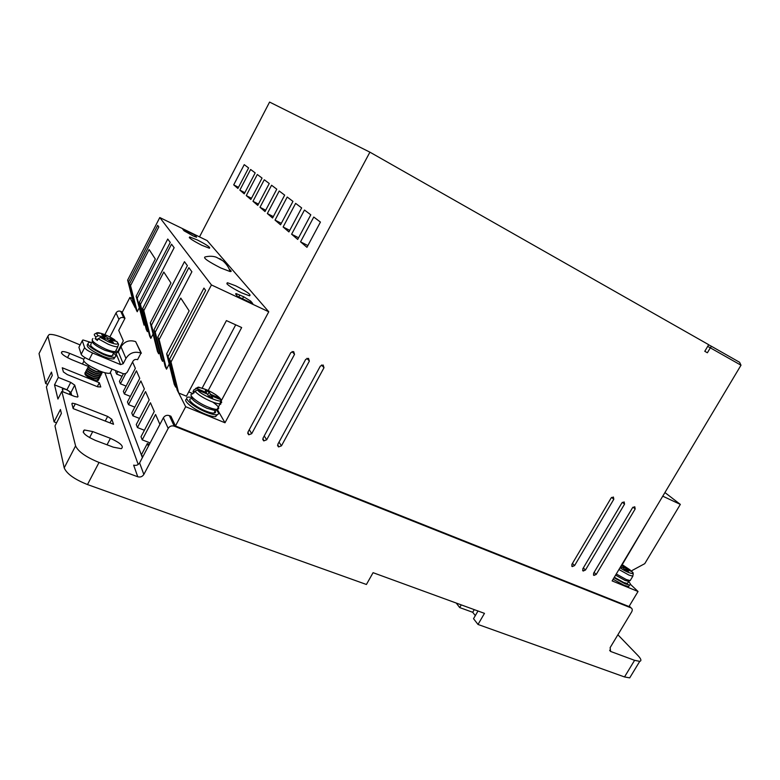 <?xml version="1.0" encoding="UTF-8"?>
<svg xmlns="http://www.w3.org/2000/svg" width="780" height="780" viewBox="0 0 780 780"><rect width="100%" height="100%" fill="white"/><g stroke="black" fill="none" stroke-linecap="round" stroke-linejoin="round"><path stroke-width="1.17" d="M229.973 271.508C228.745 265.317 221.666 259.633 222.358 260.54L216.362 257.244C213.037 256.035 209.235 255.938 204.955 256.981C203.053 257.917 208.309 261.573 220.73 267.95L229.973 271.508C231.787 271.742 231.514 270.943 229.164 269.09M216.947 409.607L214.666 410.456L206.875 408.252C195.916 403.123 190.817 399.165 191.588 396.386M628.846 581.383L625.072 580.427L615.576 575.152M114.767 352.151L112.973 352.589L104.92 350.298C95.706 345.998 91.504 342.8 92.313 340.675M194.317 392.135L193.001 391.589L194.015 389.688L196.999 388.615C197.272 386.987 200.392 387.358 206.378 389.737C212.54 392.467 217.045 395.284 219.882 398.2L221.013 399.506M630.796 571.145L630.182 569.975L623.854 567.323L621.533 565.178M98.183 338.783L108.293 344.273C112.691 346.086 115.879 346.924 117.858 346.769C118.034 343.775 119.944 346.154 116.834 341.474L110.019 339.807L113.363 342.43L110.623 341.757L107.279 339.134L100.454 337.467L98.183 338.783L97.334 340.45L95.111 338.695L95.96 337.028L98.231 335.712L105.056 337.389L101.731 334.776L104.491 335.459L107.806 338.062L114.602 339.739L115.255 340.675M216.45 410.212C219.141 412.971 219.18 414.492 216.577 414.775C214.237 414.863 210.736 413.975 206.095 412.103C193.333 407.043 181.935 397.108 188.682 397.098L191.168 397.283M186.907 399.097C181.838 399.935 193.118 409.276 205.082 414.014C209.722 415.877 213.223 416.764 215.572 416.666L217.367 414.658M215.553 412.171L214.841 411.499M628.553 581.578C630.679 583.733 631.02 584.883 629.587 585.029L625.17 583.85L614.035 577.726M629.421 585.312L628.68 586.541L624.263 585.37L613.129 579.248M594.126 572.364L596.232 574.421L593.97 575.416L593.551 573.319L632.531 507.741L634.774 506.756L635.183 508.94L633.019 507.156M264.235 435.942L266.692 439.793L263.825 440.895L262.967 438.272L305.672 359.414L308.51 358.342L309.358 361.091L306.969 358.312M572.442 563.443L574.587 565.578L572.286 566.582L571.847 564.457L611.101 498.01L613.382 497.026L613.811 499.239L611.617 497.406M583.342 567.928L585.468 570.024L583.196 571.028L582.758 568.913L621.884 502.905L624.146 501.92L624.556 504.114L622.382 502.31M249.259 429.692L251.716 433.68L248.82 434.782L247.942 432.139L290.784 352.667L293.651 351.585L294.528 354.364L292.149 351.526M279.006 442.104L281.463 445.838L278.626 446.93L277.797 444.337L320.346 366.083L323.154 365.011L323.993 367.731L321.584 365.001M113.578 353.067C116.23 355.475 116.542 356.869 114.504 357.26C112.232 357.474 108.576 356.558 103.545 354.5C90.88 348.485 85.995 344.438 88.901 342.371L91.933 342.576M87.731 344.077C85.459 346.369 90.451 350.395 102.687 356.168C107.718 358.215 111.374 359.122 113.656 358.907L114.845 357.201L113.997 358.839M112.632 354.89L113.207 355.124L112.73 354.695M84.415 358.4C81.442 360.643 86.278 364.738 98.933 370.705C103.945 372.703 107.601 373.561 109.902 373.288L110.984 371.183M235.618 285.782L227.497 282.75C225.254 283.53 229.924 286.884 241.498 292.822L249.493 295.796C251.696 294.986 247.065 291.652 235.618 285.782M197.399 239.986L189.696 236.974C188.204 237.569 192.241 240.338 201.805 245.271L209.41 248.235C210.873 247.621 206.866 244.871 197.399 239.986M191.324 398.736C185.845 398.755 195.107 406.819 205.452 410.923C209.235 412.454 212.072 413.176 213.983 413.107C215.553 412.981 215.943 412.25 215.153 410.923M614.308 577.268L623.795 582.553L627.393 583.508L627.988 582.524M112.963 354.237L112.135 355.856C110.272 356.031 107.299 355.28 103.204 353.613C92.927 348.728 88.969 345.442 91.328 343.756M98.485 379.343L97.666 380.679L98.504 380.24M84.913 372.85C84.571 374.156 87.223 375.989 92.869 378.349L98.524 379.334L99.274 378.709M99.323 377.715L98.689 379.012L93.034 378.027C86.629 375.258 84.133 373.376 85.556 372.382L86.044 372.382M85.751 371.221C85.41 372.518 88.062 374.341 93.707 376.711L99.362 377.705L100.113 377.081M100.152 376.087L99.538 377.383L93.883 376.379C87.477 373.61 84.981 371.738 86.395 370.753L86.902 370.753M86.599 369.584C86.248 370.87 88.91 372.694 94.555 375.073L100.21 376.077L100.952 375.443M100.99 374.449L100.376 375.745L94.731 374.741C88.325 371.972 85.829 370.09 87.233 369.115L87.76 369.125M87.438 367.945C87.097 369.223 89.749 371.056 95.404 373.425L101.049 374.439L101.8 373.815M101.829 372.82L101.224 374.107L95.579 373.094C89.173 370.325 86.668 368.452 88.072 367.487L88.608 367.487M88.286 366.308C87.935 367.575 90.597 369.408 96.252 371.787L101.897 372.801L102.638 372.187M102.716 372.089L96.418 371.456C90.022 368.677 87.516 366.805 88.91 365.849L89.466 365.859M89.446 365.84L99.157 370.793M142.379 457.616L110.341 372.421M133.643 465.143C136.178 465.816 138.167 465.065 139.601 462.891L163.381 417.797L168.178 428.415L143.842 474.454C142.37 476.677 140.351 477.448 137.758 476.765L133.643 465.143M168.178 428.415C169.66 426.173 171.678 425.422 174.242 426.163L169.319 415.603C166.813 414.863 164.833 415.603 163.381 417.797M169.319 415.603L170.898 416.227L175.471 425.977L628.992 606.538L638.04 591.493L630.464 584.366M109.892 336.94L118.94 319.39C120.081 317.626 121.67 317.08 123.698 317.743L124.975 318.298L118.726 330.408L123.308 340.85L117.068 352.901M117.721 351.644L116.425 351.098M113.305 447.174L95.335 440.378C85.02 435.64 81.373 432.178 84.396 429.985L92.742 431.574L110.419 438.331C120.588 443.011 124.215 446.462 121.29 448.685L113.305 447.174M88.208 366.376L71.526 359.59C63.365 355.777 60.216 353.116 62.068 351.624C63.658 351.4 66.203 351.994 69.703 353.398L83.236 358.966M80.116 344.926L62.965 337.779C56.628 335.205 52.046 334.103 49.228 334.493L47.892 336.131L58.305 377.432L70.736 382.385L74.734 385.125L77.99 396.552L77.59 397.059L74.636 396.454L61.834 391.414L75.582 445.897C78.205 451.62 86.024 457.139 99.031 462.452L137.758 476.765M67.304 374.605L63.385 371.923L62.273 367.77L99.323 382.726L100.776 386.958L97.724 386.822L67.304 374.605M111.852 419.318L113.548 424.281L73.183 408.613L71.877 403.718L72.316 403.182L75.319 403.796L107.65 416.423L111.852 419.318L109.98 422.897M142.574 457.246L141.55 454.516L147.342 443.527L148.405 446.199M147.342 443.527L149.399 444.317M125.795 373.415L120.403 383.799L119.447 381.322L123.396 373.718M159.91 424.378L155.571 414.482L142.223 439.861L140.995 436.722L154.264 411.489L150.433 402.753L137.426 427.537L136.266 424.554L149.185 399.906L145.538 391.589L132.863 415.808L131.752 412.971L144.349 388.879L140.878 380.952L128.515 404.635L127.462 401.924L139.747 378.368L136.432 370.802L124.371 393.978L123.357 391.394L135.349 368.345L132.571 361.988M159.13 339.612L166.53 369.174L165.184 366.541L157.814 337.126L159.13 339.612L180.784 298.087L189.14 310.898L166.666 353.837L174.242 384.286L175.705 387.153L168.09 356.528L203.941 288.093L205.637 290.394L169.543 359.268L177.177 390.049L185.679 406.702L175.471 425.977M175.705 387.153L176.221 386.168M166.53 369.174L169.211 364.065M143.803 310.664L150.823 338.393L149.662 336.122L142.672 308.529L143.803 310.664L163.8 272.035L170.957 283.003L150.257 322.861L157.443 351.38L158.691 353.827L151.486 325.172L184.46 261.69L187.375 265.639L153.972 329.862L161.245 358.819L162.542 361.364L163.449 359.619M158.691 353.827L159.569 352.151M150.823 338.393L153.075 334.055M137.202 298.214L136.149 296.224L144.056 325.143L137.202 298.214L167.749 239.031L170.264 242.434L139.357 302.269L146.26 329.462L147.381 331.656L148.151 330.174M144.056 325.143L144.797 323.71M124.975 318.298L122.197 312.38L129.909 297.414L134.228 305.877L127.627 280.137L128.593 281.95L157.667 225.371L158.808 226.912L129.568 283.784L136.207 309.767L137.221 311.747L139.152 308.012M134.228 305.877L135.213 307.817L135.544 307.174M117.936 371.534L116.62 374.069L115.694 371.699L116.162 370.802M141.355 353.223L135.642 341.62C129.412 339.651 124.527 341.357 120.988 346.769L125.951 358.4C129.587 352.843 134.608 351.068 141.005 353.077L137.572 359.668C135.593 359.053 134.033 359.599 132.912 361.325L127.442 371.855C126.321 373.571 124.761 374.127 122.772 373.523L89.164 359.687L92.596 352.989L120.598 364.621L123.201 363.694L125.951 358.4M174.242 426.163L631.117 607.922C632.395 608.78 632.59 610.096 631.683 611.861L610.116 647.663L610.613 651.446L634.588 660.328L639.746 661.352C641.725 660.845 641.131 658.925 637.981 655.58L617.887 634.764M104.881 334.649L116.035 312.956L118.94 319.39M58.305 377.432L54.522 384.842L57.925 399.038L61.834 391.414M75.582 445.897L64.204 467.873L54.971 425.919L61.376 413.449L60.43 409.51L54.083 421.882L46.39 386.958L52.27 375.433L51.47 372.099L45.64 383.536L39.039 353.574L47.892 336.131M39.829 352.024L39.039 353.574M122.362 312.068L120.715 311.347C118.716 310.694 117.156 311.23 116.035 312.956M634.588 660.328L624.517 676.942L478.013 624.458L484.477 613.363L373.074 572.686L366.415 584.483L87.487 484.555L99.031 462.452M64.204 467.873C66.71 473.791 74.47 479.359 87.487 484.555M71.702 395.294L70.941 392.496L66.953 389.747L54.522 384.842M97.295 386.646L99.323 382.726M45.64 383.536L47.716 384.355M120.403 383.799L126.106 386.119M124.371 393.978L130.348 396.386M128.515 404.635L134.803 407.15M132.863 415.808L139.474 418.421M137.426 427.537L144.397 430.267M142.223 439.861L150.13 442.913M596.232 574.421L635.183 508.94M266.692 439.793L309.358 361.091M574.587 565.578L613.811 499.239M741 365.215L739.596 362.29L711.506 346.33L710.317 347.822L741 365.215L612.134 580.915L638.04 591.493M707.675 346.408L710.317 347.822L707.392 352.774L704.779 351.302L708.688 344.692L369.915 152.168L269.587 102.073L199.505 236.886M185.679 406.702L225.001 422.77L369.915 152.168M585.468 570.024L624.556 504.114M251.716 433.68L294.528 354.364M281.463 445.838L323.993 367.731M217.288 409.363L225.001 422.77M188.721 391.882L192.874 393.607M169.543 359.268L171.005 362.037L178.678 392.993L186.449 396.201L226.415 320.599L241.663 327.541L208.211 390.517M166.666 353.837L168.09 356.528M153.972 329.862L155.239 332.251L188.867 267.647L191.89 271.752L157.814 337.126M155.239 332.251L162.542 361.364M150.257 322.861L151.486 325.172M139.357 302.269L140.449 304.337L171.541 244.169L174.145 247.699L142.672 308.529M140.449 304.337L147.381 331.656M136.149 296.224L155.327 259.038L149.126 249.532L130.543 285.646L137.221 311.747M129.568 283.784L130.543 285.646M128.593 281.95L135.213 307.817M129.909 297.414L132.337 298.496M116.62 374.069L122.05 376.301M120.988 346.769L118.326 351.916L115.791 352.814L114.602 352.316M91.026 342.43L82.894 339.953L82.28 340.704L84.611 347.636L81.188 354.315C82.095 355.953 84.747 357.737 89.164 359.687M662.756 496.177L680.335 504.397L644.758 563.667L630.844 571.165M624.517 676.942L629.713 677.869L630.854 675.997M62.839 391.804L62.605 388.732C65.842 389.074 68.386 390.302 70.229 392.428L70.921 394.982M56.56 422.828L54.083 421.882M478.013 624.458L473.528 618.686L478.003 611.003M475.312 615.625L472.709 612.29L459.703 607.571L456.241 603.057M268.759 311.776L207.158 240.611L159.783 217.542L211.439 284.944L268.759 311.776L220.057 403.055M250.624 169.465L239.85 190.115L244.237 193.849L255.187 172.897L250.624 169.465M264.274 179.751L252.973 201.298L257.761 205.384L269.256 183.505L264.274 179.751M279.211 191.002L267.335 213.535L272.59 218.02L284.671 195.127L279.211 191.002M295.63 203.375L283.12 226.99L288.912 231.923L301.655 207.919L295.63 203.375M313.765 217.045L300.544 241.839L306.959 247.309L320.434 222.076L313.765 217.045M304.463 210.034L291.613 234.224L297.706 239.421L310.801 214.812L304.463 210.034M287.215 197.038L275.038 220.106L280.546 224.806L292.958 201.367L287.215 197.038M271.567 185.24L259.994 207.275L265.005 211.555L276.783 189.179L271.567 185.24M257.302 174.496L246.266 195.585L250.848 199.485L262.06 178.084L257.302 174.496M244.237 164.648L233.707 184.87L237.9 188.448L248.605 167.934L244.237 164.648M171.005 362.037L211.439 284.944M235.706 324.831L202.137 388.157M127.627 280.137L159.783 217.542M92.596 352.989C88.189 351.039 85.527 349.255 84.611 347.636M79.277 346.564L78.916 347.276L81.188 354.315M651.963 514.244L622.235 564.661M680.335 504.397L664.921 492.55M459.703 607.571L461.263 604.89M472.709 612.29L474.26 609.629M711.506 346.33L708.63 344.799M252.769 303.566L250.692 301.099L243.614 296.722L235.999 293.534L235.618 294.031L237.607 296.468L252.769 303.566M193.001 235.852L196.55 237.256L195.37 235.326L182.764 229.193L184.08 230.812L193.001 235.852M244.842 192.689L239.85 190.115M258.433 204.107L252.973 201.298M273.331 216.616L267.335 213.535M289.741 230.373L283.12 226.99M307.885 245.573L300.544 241.839M298.574 237.773L291.613 234.224M281.336 223.324L275.038 220.106M265.707 210.22L259.994 207.275M251.482 198.276L246.266 195.585M238.475 187.346L233.707 184.87M195.37 235.326L194.698 236.632M220.964 399.789L220.106 403.816L221.715 402.392L220.779 399.701C224.747 404.82 199.27 394.212 197.828 390.098L194.825 391.18L193.82 393.091L193.001 391.589M85.157 373.971C83.645 374.985 94.234 381.049 97.666 380.679M620.529 566.855L623.103 567.938L625.843 570.472L628.417 571.545L625.677 569.01L632.024 571.662C634.013 575.796 633.038 572.764 632.843 576.167L628.982 575.094L618.94 569.527M219.882 398.2L210.434 394.241L209.147 392.018L205.296 390.4L206.564 392.623L196.999 388.615M197.828 390.098L207.422 394.115L208.708 396.367L212.608 397.995L211.302 395.733L220.779 399.701M209.196 396.572L210.434 394.241M206.564 392.623L206.076 393.549M209.147 392.018L207.733 394.66M220.018 403.981L220.711 404.274M211.302 395.733L210.551 397.137M623.854 567.323L623.356 568.162M620.851 566.992L621.299 566.251M625.17 569.849L625.677 569.01M103.945 336.511L104.491 335.459M107.806 338.062L107.25 339.125M104.501 338.452L105.056 337.389M97.89 339.368L95.111 338.695M109.473 340.86L110.019 339.807M220.574 259.379C219.287 258.658 219.141 258.482 220.126 258.863C221.403 259.574 221.549 259.75 220.574 259.379M212.784 402.1C218.8 406.37 220.252 408.798 217.142 409.373C215.095 409.432 212.033 408.642 207.977 406.994C196.823 402.538 186.82 393.89 192.709 393.919M630.806 579.55L630.182 580.593L626.311 579.55L616.278 573.983M116.249 349.898L115.362 351.604C113.373 351.77 110.175 350.951 105.778 349.148C94.702 343.863 90.421 340.343 92.937 338.578M621.933 564.505L630.123 569.946M116.707 341.435C119.496 344.789 116.893 344.984 108.917 342.03L100.454 337.467M214.666 410.456L217.142 409.373L220.106 403.816C218.069 403.855 215.017 403.046 210.961 401.378C203.385 398.053 198.013 394.651 194.825 391.18M138.216 464.47L104.9 372.723M143.842 474.454L139.601 462.891M609.658 650.247L610.896 651.573M92.742 431.574L89.583 437.658M107.045 444.805L110.419 438.331M82.427 364.046L83.85 361.276M67.509 357.698L69.703 353.398M70.941 392.496L74.734 385.125M70.736 382.385L66.953 389.747M73.066 408.164L75.319 403.796M107.65 416.423L105.242 421.054M629.216 606.167L630.932 607.844M123.698 317.743L120.715 311.347M141.005 353.077L135.642 341.62M115.791 352.814L120.598 364.621M78.916 347.276L82.28 340.704M69.244 394.329L70.229 392.428M118.326 351.916L123.201 363.694M250.692 301.099L250.048 302.299M242.531 298.769L243.614 296.722M239.87 294.957L238.778 297.014M95.96 337.028C93.922 335.107 93.746 334.006 95.423 333.743C96.564 332.631 98.046 332.407 99.869 333.07C104.228 334.084 109.141 336.307 114.602 339.739M631.956 571.633C636.373 575.279 628.075 573.475 620.022 567.713M98.231 335.712C95.745 333.548 96.632 332.777 100.912 333.392C106.811 335.302 111.335 337.409 114.494 339.709M195.643 388.381C200.421 386.734 194.98 386.305 206.339 389.688C212.589 392.447 217.142 395.304 220.018 398.258M621.943 564.496L630.182 569.975M216.577 414.775L215.572 416.666M629.587 585.029L628.68 586.541M114.504 357.26L113.656 358.907M109.902 373.288L112.057 369.115M226.902 283.881L227.497 282.75M189.316 237.705L189.696 236.974M215.397 410.456L213.983 413.107M628.66 581.402L627.393 583.508M113.831 352.57L112.135 355.856M632.843 576.167L630.182 580.593L628.339 581.392M117.858 346.769L115.362 351.604L112.973 352.589M84.396 429.985L83.207 432.276M62.068 351.624L61.396 352.96M629.245 606.109L631.117 607.922M609.765 650.539L610.613 651.446M639.746 661.352L629.713 677.869M71.936 403.923L72.316 403.182M62.234 389.444L62.605 388.732M593.404 574.909L593.892 575.377M262.714 439.325L263.65 440.817M571.701 566.036L572.208 566.543M582.621 570.502L583.108 570.989M247.689 433.134L248.635 434.694M277.543 445.438L278.46 446.852M235.697 294.119L235.999 293.534M101.722 372.84L101.39 373.532L100.903 372.889M88.325 366.512L88.978 367.36M100.883 374.478L100.542 375.16L100.055 374.517M87.487 368.15L88.13 369.008M100.045 376.106L99.704 376.789L99.206 376.155M86.638 369.798L87.292 370.646M99.206 377.744L98.855 378.407L98.368 377.793M85.8 371.436L86.444 372.284M98.368 379.373L98.017 380.035L97.519 379.431M84.962 373.074L85.703 373.591"/></g></svg>
